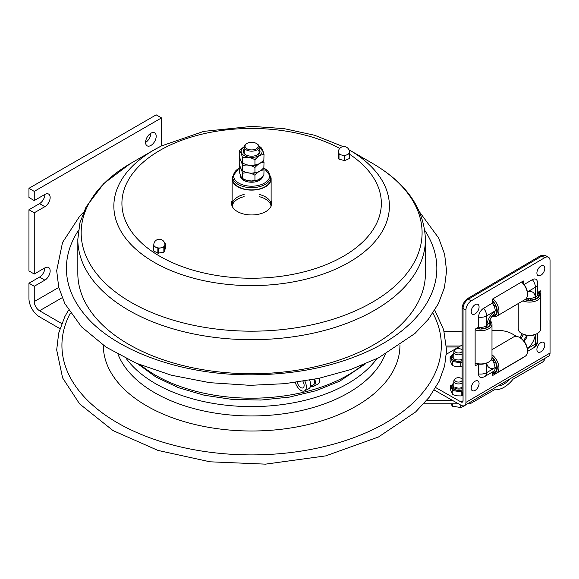 <?xml version="1.0" encoding="UTF-8"?>
<svg xmlns="http://www.w3.org/2000/svg" width="579" height="579" viewBox="0 0 579 579"><rect width="100%" height="100%" fill="white"/><g stroke="black" fill="none" stroke-linecap="round" stroke-linejoin="round"><path stroke-width="0.87" d="M34.255 274.026L34.255 212.804L28.95 209.743L28.95 270.965L34.255 274.026L44.858 267.903A7.498 4.328 -60 0 1 48.607 267.534A7.498 4.328 -60 0 1 49.751 273.541A7.498 4.328 -60 0 1 44.858 280.149L34.255 286.272L28.95 283.211L39.553 277.088A7.498 4.328 120 0 0 44.858 267.903M28.95 209.743L39.553 203.62A7.498 4.328 120 0 0 44.858 194.443A7.498 4.328 -60 0 1 48.607 194.066A7.498 4.328 -60 0 1 49.751 200.073A7.498 4.328 -60 0 1 44.858 206.681L34.255 212.804M34.255 200.558L34.255 191.381L28.95 188.32L28.95 197.504L34.255 200.558L44.858 194.443M145.59 142.405A7.498 4.328 -60 0 1 148.861 134.856A7.498 4.328 -60 0 1 154.644 132.852A7.498 4.328 -60 0 1 154.644 141.508A7.498 4.328 -60 0 1 147.146 145.836A7.498 4.328 -60 0 1 145.59 142.405A7.498 4.328 120 0 0 150.895 133.221M61.729 323.56L39.553 310.757A7.498 4.328 60 0 1 34.255 301.579L34.255 286.272M34.255 191.381L161.498 117.913L161.498 145.908M28.95 188.32L156.192 114.852L161.498 117.913M59.934 328.648L39.553 316.879A14.996 8.656 60 0 1 28.95 298.518L28.95 283.211M87.711 318.124A185.215 106.934 180 0 1 84.483 314.404A185.215 106.934 180 0 1 78.433 230.442M424.827 230.442A185.215 106.934 180 0 1 418.776 314.404C407.978 327.424 392.975 338.795 373.773 348.507C336.551 366.724 293.387 375.474 244.28 374.758C176.566 373.679 112.16 348.942 84.483 314.404M467.514 403.795L470.068 403.795L494.394 389.797L496.152 389.841C502.087 389.356 507.74 385.788 513.132 379.129L543.022 361.824L543.022 359.458M423.748 403.795L458.467 403.795M470.068 402.296L470.068 403.795M452.648 400.487L426.614 400.487M509.882 378.919C506.176 383.218 502.384 385.513 498.497 385.788L498.193 385.78M544.238 358.748L544.238 359.979A4.798 2.772 180 0 1 543.022 361.824M444.079 331.224L462.093 331.224M461.977 379.042L462.093 379.202A3.785 2.186 0 0 0 461.977 379.042A3.785 2.186 0 0 0 455.803 378.333A3.785 2.186 0 0 0 454.985 379.042L454.153 380.2A4.683 2.707 0 0 0 453.798 381.235A4.683 2.707 0 0 0 456.686 383.739A4.683 2.707 0 0 0 461.796 383.153A4.683 2.707 0 0 0 462.093 382.958M454.985 379.042A3.785 2.186 0 0 0 456.382 381.691A3.785 2.186 0 0 0 461.159 381.423A3.785 2.186 0 0 0 462.093 380.526M450.998 403.795L452.358 406.205L460.718 407.5L460.718 405.076M452.358 403.795L452.358 406.205M460.718 407.5L463.786 406.277L466.081 404.634M462.093 350.15A3.785 2.186 0 0 0 461.977 349.962A3.785 2.186 0 0 0 455.803 349.253A3.785 2.186 0 0 0 454.985 349.962L454.153 351.12A4.683 2.707 0 0 0 453.798 352.155A4.683 2.707 0 0 0 456.686 354.659A4.683 2.707 0 0 0 461.796 354.073A4.683 2.707 0 0 0 462.093 353.878M454.985 349.962A3.785 2.186 0 0 0 456.382 352.611A3.785 2.186 0 0 0 461.159 352.343A3.785 2.186 0 0 0 462.093 351.446M451.562 355.803L450.122 356.664L452.358 361.491L452.358 365.552L456.527 366.746L462.093 366.427M452.358 361.491L460.725 362.787L460.725 366.847M450.122 356.664L450.122 360.724L452.358 365.552M460.725 362.787L462.093 361.969M455.615 387.322A4.646 2.685 0 0 0 462.093 387.373M451.982 384.883L450.542 385.744L452.785 390.572L452.785 394.632L456.983 395.826L461.145 395.92L463.026 395.298M452.785 390.572L461.145 391.867L461.145 395.92M450.542 385.744L450.542 389.805L452.785 394.632M461.145 391.867L462.093 391.317M532.362 279.664A7.209 4.125 -60.4 0 1 537.044 280.576A8.265 8.265 0 0 1 537.753 283.92A8.265 4.77 180 0 1 535.38 287.264A8.265 4.813 -120.4 0 0 532.362 279.664L524.096 284.513M478.283 364.053L475.764 365.53A0.897 0.514 -60.4 0 1 475.323 365.581A0.897 0.514 -60.4 0 1 475.135 365.168L475.135 329.9A0.897 0.514 -60.4 0 1 475.764 328.8L478.565 327.157L478.565 317.14A7.209 4.125 -60.4 0 1 483.617 308.281L492.222 303.23L492.222 299.973A0.897 0.514 -60.4 0 1 492.852 298.865L523.134 281.09A0.897 0.514 -60.4 0 1 523.575 281.039A0.897 0.514 -60.4 0 1 523.763 281.452L523.763 284.101M478.565 327.157A8.265 4.77 0 0 0 486.635 325.897L489.052 322.821C489.682 319.492 491.26 316.72 493.793 314.513L495.233 310.829A8.265 4.813 -120.4 0 0 492.222 303.23M478.565 364.09L478.565 373.904A7.209 4.125 119.6 0 0 481.742 377.501A8.265 8.265 0 0 0 484.927 376.43L493.525 371.378A8.265 4.813 -120.4 0 0 495.233 367.593L493.67 362.049L492.07 359.95A6.282 3.597 -60.4 0 1 491.006 360.102M471.19 300.87L544.796 257.662A7.498 4.292 -60.4 0 1 548.494 257.264A7.498 4.292 -60.4 0 1 550.05 260.695L550.05 353.016L465.936 402.405L465.936 310.083A7.498 4.292 -60.4 0 1 471.19 300.87L468.317 299.242L541.915 256.027A7.498 4.292 -60.4 0 1 545.621 255.629L548.494 257.264M537.753 292.402L540.221 290.955A0.897 0.514 -60.4 0 1 540.663 290.911A0.897 0.514 -60.4 0 1 540.851 291.317L540.851 326.585A0.897 0.514 -60.4 0 1 540.735 327.07M526.239 298.554A6.557 3.756 119.6 0 0 527.187 298.431L529.814 298.742L535.38 297.28A8.265 4.77 0 0 0 537.753 293.937L537.753 283.92M523.525 357.221A0.897 0.514 -60.4 0 1 523.134 357.619L492.852 375.395A0.897 0.514 -60.4 0 1 492.411 375.445A0.897 0.514 -60.4 0 1 492.222 375.033L492.222 372.145M435.741 387.597L461.014 401.949A2.866 1.665 59.6 0 0 462.469 402.079A2.866 1.665 59.6 0 0 463.055 400.769L463.055 308.448A7.498 4.292 -60.4 0 1 468.317 299.242M491.991 330.544A22.494 12.984 180 0 1 512.415 333.989L516.613 336.37M446.423 354.21L462.093 345.004M434.25 390.043L461.014 405.242A6.897 4.017 59.6 0 0 464.51 405.561A6.897 4.017 59.6 0 0 465.936 402.405M464.51 405.561L548.624 356.172A6.897 4.017 -120.4 0 0 550.05 353.016M492.07 359.95A6.557 3.756 119.6 0 0 491.665 359.002M524.009 341.169A6.282 3.597 119.6 0 0 527.187 335.516A6.557 3.756 119.6 0 0 523.952 341.089M527.715 335.516L527.187 335.516M521.324 338.541A6.557 3.756 -60.4 0 1 523.655 334.532A6.557 3.756 119.6 0 0 521.324 338.541M527.187 298.431A6.282 3.597 119.6 0 0 526.861 297.548M489.935 319.753A6.557 3.756 119.6 0 0 491.6 316.829M538.007 292.257A9.445 5.457 180 0 1 538.883 294.052L537.746 294.06M537.5 295.102L538.897 295.095A9.445 5.457 180 0 1 530.465 300.045L530.451 298.706M535.445 298.858L535.445 297.244M528.649 298.692L528.67 300.052A9.445 5.457 180 0 1 525.196 299.481M538.448 291.997A10.046 5.797 180 0 1 529.575 300.421A10.046 5.797 180 0 1 524.762 299.734M538.68 291.859A11.247 6.492 180 0 1 540.735 295.601A11.247 6.492 180 0 1 529.582 302.093A11.247 6.492 180 0 1 522.866 300.848M540.735 295.601L540.735 328.829A11.247 6.492 180 0 1 537.442 333.424L536.595 333.909A10.046 5.797 180 0 1 529.575 335.61A10.046 5.797 180 0 1 522.381 333.909L521.534 333.424A11.247 6.492 180 0 1 518.241 328.829L518.241 303.562M537.442 333.424A11.247 6.492 180 0 1 529.582 335.321A11.247 6.492 180 0 1 521.534 333.424M528.641 298.692L528.641 300.052M488.799 323.719L490.152 323.712A9.445 5.457 180 0 1 481.721 328.662L481.699 327.294M486.7 327.475L486.7 325.861A13.498 7.73 119.6 0 1 495.233 310.88M479.897 327.294L479.897 328.669M489.711 320.303A11.247 6.492 180 0 1 491.991 324.218L491.991 357.446A11.247 6.492 180 0 1 488.698 362.041L487.851 362.526A10.046 5.797 180 0 1 480.831 364.227A10.046 5.797 180 0 1 475.135 363.243M488.698 362.041A11.247 6.492 180 0 1 480.838 363.945A11.247 6.492 180 0 1 475.135 363.076M491.991 324.218A11.247 6.492 180 0 1 480.838 330.71A11.247 6.492 180 0 1 475.135 329.849M489.624 320.527A10.046 5.797 180 0 1 480.831 329.038A10.046 5.797 180 0 1 476.351 328.452M479.904 327.301L479.926 328.669A9.445 5.457 180 0 1 476.792 328.192M489.436 321.099A9.445 5.457 180 0 1 490.138 322.677L489.074 322.677M492.577 315.635A9.445 5.5 -120.4 0 0 494.372 315.439L493.815 314.491M492.02 316.279A11.247 6.55 -120.4 0 0 496.616 316.257L525.153 299.509A11.247 6.55 -120.4 0 0 527.476 294.204L527.462 293.242A10.046 5.848 -120.4 0 0 525.363 286.388A10.046 5.848 -120.4 0 0 521.607 281.987M527.476 294.204A11.247 6.55 -120.4 0 0 525.131 286.533A11.247 6.55 -120.4 0 0 521.476 282.067M494.357 303.526L493.026 304.308L494.372 303.541A9.445 5.5 -120.4 0 0 492.222 300.957M494.546 313.666L495.277 314.918A9.445 5.5 -120.4 0 0 495.277 305.097L493.938 305.871M492.179 316.091A10.046 5.848 -120.4 0 0 495.146 304.127A10.046 5.848 -120.4 0 0 492.222 300.443M495.233 310.93L496.775 310.026M496.616 316.257A11.247 6.55 -120.4 0 0 496.594 303.287A11.247 6.55 -120.4 0 0 492.939 298.815M494.357 360.29L493.04 361.072L494.372 360.304A9.445 5.5 -120.4 0 0 491.991 357.504M492.222 372.348A9.445 5.5 -120.4 0 0 494.372 372.203L493.786 371.204M492.222 373.122A11.247 6.55 -120.4 0 0 496.616 373.021L525.153 356.273A11.247 6.55 -120.4 0 0 527.476 350.968L527.462 350.006A10.046 5.848 -120.4 0 0 525.363 343.152A10.046 5.848 -120.4 0 0 520.362 337.912L519.522 337.427A11.247 6.55 -120.4 0 0 513.761 336.869L491.991 349.658M527.476 350.968A11.247 6.55 -120.4 0 0 525.131 343.296A11.247 6.55 -120.4 0 0 519.522 337.427M493.967 362.613L495.277 361.861A9.445 5.5 -120.4 0 1 495.277 371.682L494.531 370.401M492.222 372.862A10.046 5.848 -120.4 0 0 495.146 360.891A10.046 5.848 -120.4 0 0 491.991 356.997M495.233 367.694L496.775 366.789M496.616 373.021A11.247 6.55 -120.4 0 0 496.594 360.051A11.247 6.55 -120.4 0 0 491.991 354.833M543.102 255.491A8.396 4.806 119.6 0 0 539.693 256.222L467.984 298.323A8.396 4.806 119.6 0 0 462.093 308.636L462.093 392.142A8.396 4.806 119.6 0 0 463.055 395.334M520.072 337.738A6.557 3.756 -60.4 0 1 522.316 333.873M540.851 342.623A5.624 3.221 -60.4 0 1 544.506 346.785A9.315 9.315 0 0 1 542.357 350.577A5.624 3.221 -60.4 0 1 536.979 350.382A5.624 3.221 -60.4 0 1 540.851 342.623M540.851 266.094A5.624 3.221 -60.4 0 1 544.506 270.255A9.315 9.315 0 0 1 542.357 274.048A5.624 3.221 -60.4 0 1 536.979 273.853A5.624 3.221 -60.4 0 1 540.851 266.094M475.135 304.677A5.624 3.221 -60.4 0 1 478.79 308.839A9.315 9.315 0 0 1 476.64 312.631A5.624 3.221 -60.4 0 1 471.27 312.436A5.624 3.221 -60.4 0 1 475.135 304.677M475.135 381.206A5.624 3.221 -60.4 0 1 478.79 385.368A9.315 9.315 0 0 1 476.64 389.16A5.624 3.221 -60.4 0 1 471.27 388.958A5.624 3.221 -60.4 0 1 475.135 381.206M130.08 163.763L103.873 183.463L86.039 206.993L79.909 222.864L77.825 239.351L77.825 273.389A173.801 100.341 0 0 0 120.497 339.243A173.801 100.341 0 0 0 312.522 367.368A173.801 100.341 0 0 0 425.427 273.389L425.427 239.351C424.096 208.426 406.342 183.036 372.167 163.177A170.465 98.416 0 0 1 380.244 168.178A170.465 98.416 0 0 1 363.503 307.022A170.465 98.416 0 0 1 123.016 297.36A170.465 98.416 0 0 1 131.093 163.177L154.209 149.831A137.773 79.54 0 0 0 147.681 258.277A137.773 79.54 0 0 0 342.051 266.087A137.773 79.54 0 0 0 355.578 153.869A137.773 79.54 0 0 0 349.05 149.831L372.167 163.177M232.136 200.537A20.091 11.602 0 0 0 231.535 203.352A20.091 11.602 0 0 0 236.464 210.966A20.091 11.602 0 0 0 258.668 214.216A20.091 11.602 0 0 0 271.725 203.352A20.091 11.602 0 0 0 271.124 200.537M232.136 201.999A20.091 11.602 0 0 0 231.571 204.083M271.681 204.083A20.091 11.602 0 0 0 271.124 201.999M263.843 167.772L270.74 176.631A19.498 11.254 180 0 1 271.124 178.86A19.498 11.254 180 0 1 258.458 189.405A19.498 11.254 180 0 1 236.92 186.25A19.498 11.254 180 0 1 232.136 178.86A19.498 11.254 180 0 1 232.519 176.646A19.114 11.037 0 0 0 238.114 184.433A19.114 11.037 0 0 0 258.943 186.829A19.114 11.037 0 0 0 270.74 176.631L270.74 178.86A19.114 11.037 0 0 1 258.943 189.058A19.114 11.037 0 0 1 238.114 186.662A19.114 11.037 0 0 1 232.519 178.86L232.519 176.631L239.236 167.859M271.03 205.914A19.498 11.254 0 0 0 266.34 199.632A19.498 11.254 0 0 0 259.124 196.628M244.128 196.628A19.498 11.254 0 0 0 232.23 205.914M232.432 206.783A19.498 11.254 180 0 1 232.136 204.814A19.498 11.254 180 0 1 244.128 194.428M259.124 194.428A19.498 11.254 180 0 1 271.124 204.814A19.498 11.254 180 0 1 270.82 206.783M164.682 243.223L165.37 243.723L164.805 245.409A5.551 3.206 180 0 1 161.15 247.819A5.551 3.206 180 0 1 155.708 247.204A5.551 3.206 180 0 1 153.811 244.794A5.551 5.551 0 0 1 159.363 239.243A5.551 5.551 0 0 1 164.906 244.794A5.551 3.206 180 0 1 164.805 245.409L163.857 247.291L158.451 248.355L153.558 246.118L153.819 244.447M153.363 245.923L153.355 250.758L157.857 253.189L163.857 252.183L165.355 248.557M349.441 151.944L349.702 153.478L347.125 154.723A5.551 3.206 180 0 1 341.603 155.027L338.65 154.065L338.093 150.75L338.635 150.345M338.1 155.613L338.997 159.247L344.802 160.578L349.702 158.378L349.694 153.515M349.021 149.983L349.195 150.46M344.802 155.679L341.603 155.027A5.551 3.206 180 0 1 338.375 152.422A5.551 3.206 180 0 1 338.346 152.111A5.551 5.551 0 0 1 343.897 146.567A5.551 5.551 0 0 1 349.448 152.111A5.551 3.206 180 0 1 347.125 154.723L344.802 155.679L344.802 160.578M246.965 143.418L246.328 143.78A7.498 4.328 0 0 0 244.128 146.842A7.498 4.328 0 0 0 246.328 149.903A7.498 4.328 0 0 0 254.499 150.844A7.498 4.328 0 0 0 259.124 146.842A7.498 4.328 0 0 0 256.931 143.78L256.294 143.418A6.601 3.807 180 0 1 256.294 148.803A6.601 3.807 180 0 1 246.965 148.803A6.601 3.807 180 0 1 246.965 143.418A6.601 3.807 180 0 1 256.294 143.418M249.426 180.786A11.023 6.362 180 0 1 248.159 180.59M240.459 175.176L240.459 175.777A11.175 6.449 0 0 0 243.73 180.337A11.175 6.449 0 0 0 254.999 181.929A11.175 6.449 0 0 0 262.634 176.885M254.948 159.761C250.816 157.358 246.683 156.721 242.558 157.843C241.45 153.696 240.343 151.307 239.236 150.685L239.236 155.889C240.343 160.036 241.45 162.424 242.558 163.046L246.27 164.747L251.235 165.522L257.669 164.523L261.303 162.424L263.85 160.028L264.024 154.521C260.999 154.506 257.973 156.25 254.948 159.761L254.948 164.964M243.875 163.973L242.29 163.083L242.558 157.843M239.236 150.685L244.135 146.653M259.066 146.299L260.963 147.327M260.702 147.363C261.809 147.985 262.917 150.374 264.024 154.521M246.024 154.948A7.498 4.328 180 0 1 245.655 149.454M257.604 149.454A7.498 4.328 180 0 1 257.228 154.948M244.128 149.15A8.396 4.849 0 0 0 245.691 154.767A8.396 4.849 0 0 0 257.568 154.767A8.396 4.849 0 0 0 259.124 149.15M254.948 167.497C250.816 165.095 246.683 164.458 242.558 165.58C241.45 161.432 240.343 159.044 239.236 158.422L239.236 163.625C240.343 167.78 241.45 170.161 242.558 170.783L246.27 172.491L251.235 173.259L257.669 172.26L261.303 170.161L263.85 167.765L264.024 162.258C260.999 162.243 257.973 163.987 254.948 167.497L254.948 172.701M243.875 171.71L242.29 170.819L242.558 165.58M263.561 160.434L264.024 162.258M239.236 158.422L239.692 157.72M254.948 175.234C250.816 172.832 246.683 172.195 242.558 173.316C241.45 169.169 240.343 166.788 239.236 166.166L239.236 171.37C240.343 175.517 241.45 177.898 242.558 178.52L246.27 180.228L251.235 180.995L257.669 179.997L261.303 177.898L263.85 175.509L264.024 169.994C260.999 169.98 257.973 171.724 254.948 175.234L254.948 180.438M243.875 179.454L242.29 178.556L242.558 173.316M263.561 168.171L264.024 169.994M239.236 166.166L239.692 165.456M310.735 386.338A8.772 4.704 -116.7 0 0 313.485 386.381A8.772 4.704 -116.7 0 0 314.824 379.187M313.485 386.381L317.748 384.239A8.772 4.704 -116.7 0 0 319.376 378.239M295.312 382.444A8.772 4.704 -116.7 0 0 304.511 390.883A8.772 4.704 -116.7 0 0 304.815 381.018M304.511 390.883L308.781 388.741A8.772 4.704 -116.7 0 0 309.656 380.171M310.583 385.216A7.498 4.017 -116.7 0 0 314.122 379.325M297.208 382.176A5.399 2.895 -116.7 0 0 302.998 387.872A5.399 2.895 -116.7 0 0 302.933 381.322M44.858 206.681L39.553 203.62M44.858 280.149L39.553 277.088M58.769 287.423L34.255 301.579M62.148 297.715L39.553 310.757M362.541 365.088A135.927 78.476 180 0 1 340.836 378.934A135.927 78.476 180 0 1 149.071 371.226A135.927 78.476 180 0 1 140.711 365.088M70.377 313.051A189.695 109.518 0 0 0 108.505 417.256A189.695 109.518 0 0 0 376.126 428.011A189.695 109.518 0 0 0 432.875 313.051M103.315 345.279A148.311 85.627 0 0 0 139.727 401.573A148.311 85.627 0 0 0 348.963 409.983A148.311 85.627 0 0 0 399.937 345.279M118.058 354.355A136.955 79.07 0 0 0 148.296 388.777A136.955 79.07 0 0 0 341.516 396.543A136.955 79.07 0 0 0 385.201 354.355M126.374 358.683A136.014 78.527 0 0 0 149.006 379.614A136.014 78.527 0 0 0 340.893 387.322A136.014 78.527 0 0 0 376.886 358.683M446.474 345.989L460.421 345.989M446.525 347.002L458.698 347.002M462.093 359.32A6.297 3.633 180 0 1 454.03 358.915A6.297 3.633 180 0 1 453.798 353.914M453.798 353.61L451.772 355.397L451.287 357.077A7.201 4.154 0 0 0 453.393 360.015A7.201 4.154 0 0 0 462.093 360.674M462.093 360.818A7.201 4.154 180 0 1 453.393 360.167A7.201 4.154 180 0 1 451.287 357.229A7.201 4.154 180 0 1 451.287 357.149M459.494 362.599A8.099 4.675 0 0 0 461.622 362.266M452.033 360.789A8.099 4.675 0 0 0 452.756 361.267A8.099 4.675 0 0 0 453.589 361.687M451.019 356.15A8.099 4.675 0 0 0 450.448 357.373M462.093 388.56A6.297 3.633 180 0 1 454.45 387.995A6.297 3.633 180 0 1 453.798 383.298M453.798 382.929L452.199 384.478L451.707 386.157A7.201 4.154 0 0 0 453.813 389.095A7.201 4.154 0 0 0 462.093 389.884M462.093 390.029A7.201 4.154 180 0 1 453.813 389.24A7.201 4.154 180 0 1 451.707 386.302A7.201 4.154 180 0 1 451.707 386.229M459.921 391.679A8.099 4.675 0 0 0 462.042 391.346M452.452 389.862A8.099 4.675 0 0 0 453.176 390.347A8.099 4.675 0 0 0 454.008 390.76M451.439 385.223A8.099 4.675 0 0 0 450.867 386.454M535.38 334.51L535.38 344.027A8.265 4.77 0 0 0 537.753 340.684L537.753 333.236M486.635 325.897L486.635 315.881A8.265 4.77 180 0 1 478.565 317.14M478.565 373.904A8.265 4.77 0 0 0 486.635 372.644A8.265 4.813 59.6 0 1 484.927 376.43M541.915 256.027L544.796 257.662M523.126 281.09L523.763 281.452M540.214 290.962L540.851 291.317M492.222 375.04L492.852 375.395M475.135 365.168L475.764 365.53M463.055 308.448L465.936 310.083M463.055 400.748L461.014 401.949M495.233 367.593L486.635 372.644L486.635 363.127M486.722 363.091A13.498 7.73 119.6 0 0 495.233 367.549M527.469 351.446L533.672 347.805A8.265 4.813 -120.4 0 0 535.38 344.027L527.368 348.732M527.346 348.616A13.498 7.73 119.6 0 0 535.293 334.546M527.368 291.968L535.38 287.264L535.38 297.28M535.343 297.302A13.498 7.73 119.6 0 0 527.382 292.091M483.617 308.281A8.265 4.813 59.6 0 1 486.635 315.881L495.233 310.829M463.055 392.692L462.093 392.142M540.656 256.772L539.693 256.222M468.947 298.873L467.984 298.323M463.055 309.186L462.093 308.636M77.825 239.351A173.801 100.341 0 0 0 120.497 305.205A173.801 100.341 0 0 0 312.522 333.33A173.801 100.341 0 0 0 425.427 239.351M161.208 146.06A137.773 79.54 0 0 0 154.209 149.831L161.382 145.966L203.772 131.375L251.851 126.367L284.108 128.632L314.643 135.269L343.152 146.617M339.772 148.405A129.718 74.894 0 0 0 166.499 146.849A129.718 74.894 0 0 0 153.761 252.502A129.718 74.894 0 0 0 336.645 259.913A129.718 74.894 0 0 0 349.702 154.332M163.857 247.291L163.857 252.183M164.248 251.923L164.248 247.03M157.857 248.29L157.857 253.189M158.451 253.255L158.451 248.355M153.558 251.018L153.558 246.118M165.355 243.795L165.355 248.688M338.65 154.065L338.65 158.964M338.997 159.247L338.997 154.347M338.1 155.679L338.1 150.779M349.448 153.761L349.448 158.66M344.201 155.715L344.201 160.607M245.199 179.946A11.175 6.449 0 0 0 261.295 177.905M240.509 175.292A11.175 6.449 0 0 0 241.501 177.398M263.684 168.011A18.065 10.429 180 0 1 264.748 182.942A18.065 10.429 180 0 1 238.859 183.152A18.065 10.429 180 0 1 239.236 168.192M244.128 147.095A10.494 6.058 0 0 0 244.208 155.621A10.494 6.058 0 0 0 254.347 157.191A10.494 6.058 0 0 0 259.124 147.095M365.465 363.88L339.75 381.156L315.975 390.724L289.326 397.107L260.991 400.053L232.237 399.423L204.358 395.262L178.593 387.727L156.077 377.132L137.788 363.88M419.674 212.138L438.708 238.107L444.636 254.311L446.575 270.943L444.448 287.575L438.346 303.751L428.402 319.195L414.897 333.518L378.485 357.887L350.071 369.742L318.53 378.42L284.846 383.674L250.092 385.332L209.757 382.676L171.232 375.199L136.195 363.199L106.123 347.161L81.473 326.824L64.819 303.57L58.747 287.336L56.684 270.661L62.532 242.478L79.605 216.329L83.586 212.138M68.488 310.112L64.776 316.742L58.689 333.113L56.684 349.933L62.597 377.892L79.555 403.853L113.021 430.573L157.915 450.404L209.996 461.803L265.464 464.148L325.695 455.89L378.485 436.986L415.606 411.98L429.213 397.245L439.077 381.366L444.621 365.979L446.575 350.194L443.659 329.762L434.771 310.112M494.328 389.841L496.152 389.841M453.798 387.546L453.798 381.235M453.798 358.77L453.798 352.155M533.672 347.805A8.265 8.265 0 0 0 537.753 340.684M232.136 178.86L232.136 204.814M271.124 178.86L271.124 204.814M153.355 250.758L153.355 245.858M165.37 248.623L165.37 243.723M338.093 155.65L338.093 150.75M349.702 158.378L349.702 153.478M259.124 152.074L259.124 146.842M244.128 152.074L244.128 146.842M256.215 165.073L253.037 165.551M256.215 172.81L253.037 173.287M256.215 180.547L253.037 181.032M310.387 386.511L312.913 385.238"/></g></svg>
